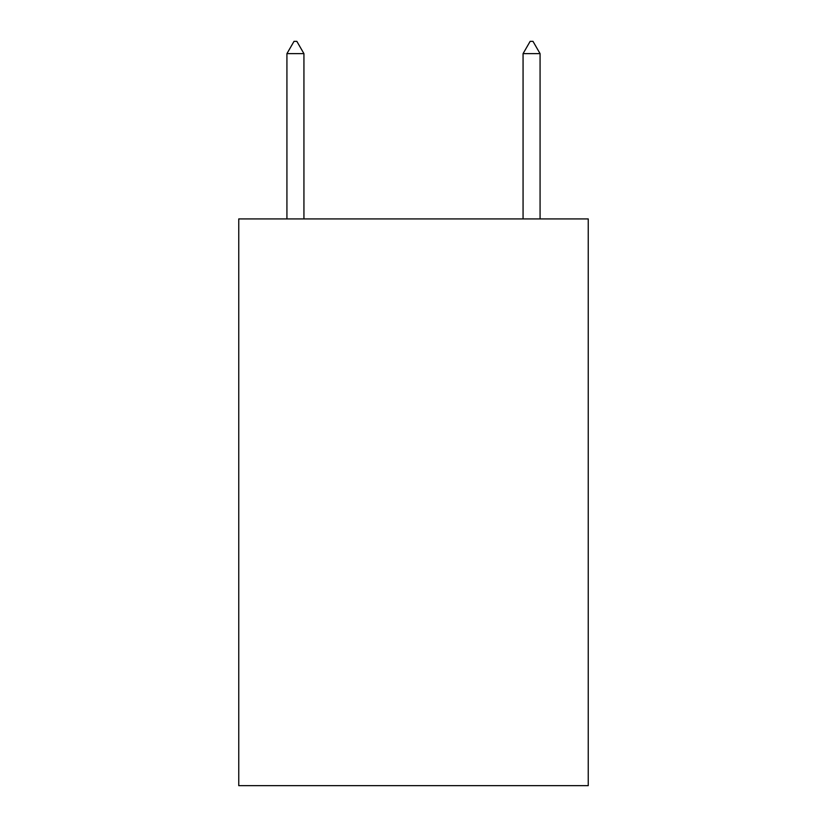 <?xml version="1.0" encoding="UTF-8"?>
<svg xmlns="http://www.w3.org/2000/svg" width="827" height="827" viewBox="0 0 827 827"><rect width="100%" height="100%" fill="white"/><g stroke="black" fill="none" stroke-linecap="round" stroke-linejoin="round"><path stroke-width="1.24" d="M588.245 218.928L588.245 785.65L238.755 785.65L238.755 218.928L588.245 218.928M303.933 53.631L296.852 41.35L294.019 41.35L286.928 53.631L303.933 53.631L303.933 218.928M286.928 53.631L286.928 218.928M530.148 41.35L532.981 41.35L540.072 53.631L523.067 53.631L530.148 41.35M540.072 218.928L540.072 53.631M523.067 218.928L523.067 53.631"/></g></svg>
